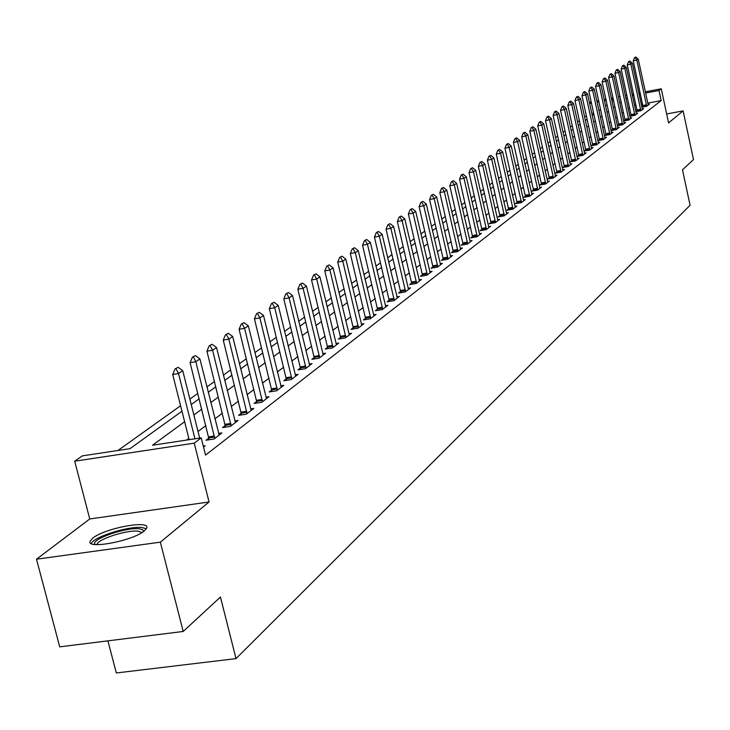 <?xml version="1.0" encoding="UTF-8"?>
<svg xmlns="http://www.w3.org/2000/svg" width="730" height="730" viewBox="0 0 730 730"><rect width="100%" height="100%" fill="white"/><g stroke="black" fill="none" stroke-linecap="round" stroke-linejoin="round"><path stroke-width="1.09" d="M92.819 538.12L90.274 540.948C84.99 549.873 132.842 541.039 144.266 530.938L146.584 528.255C151.356 519.486 104.764 528.073 92.819 538.12M107.921 640.849L116.316 672.969L236.009 658.615L690.078 205.303L682.486 169.798L693.5 159.605L683.116 110.905L666.645 113.953M236.009 658.615L220.451 597.03L183.203 631.468L59.714 646.853L36.5 559.207L160.344 542.162L209.054 501.975L194.244 443.156L74.706 461.205L82.335 455.876L130.049 448.649L181.971 411.218M209.054 501.975L89.754 518.966L36.5 559.207M89.754 518.966L74.706 461.205M586.363 115.687L584.593 116.955M579.419 120.642L577.576 121.965M572.338 125.706L570.404 127.093M565.102 130.88L563.086 132.322M557.72 136.163L555.621 137.66M550.174 141.547L547.984 143.117M542.472 147.058L540.191 148.692M534.597 152.689L532.225 154.386M526.558 158.437L524.076 160.208M518.327 164.314L515.754 166.157M509.923 170.318L507.231 172.243M501.327 176.468L498.526 178.467M492.531 182.755L489.611 184.836M483.525 189.189L480.495 191.36M474.317 195.777L471.151 198.031M464.882 202.511L461.588 204.865M455.228 209.419L451.797 211.873M445.337 216.491L441.76 219.046M435.199 223.736L431.476 226.391M424.805 231.164L420.936 233.929M414.156 238.774L410.123 241.657M403.234 246.585L399.027 249.587M392.019 254.597L387.639 257.726M380.522 262.818L375.95 266.085M368.714 271.259L363.951 274.662M356.587 279.928L351.623 283.477M344.122 288.834L338.957 292.529M331.32 297.986L325.927 301.837M318.152 307.394L312.531 311.418M304.611 317.076L298.752 321.264M290.677 327.031L284.563 331.411M276.341 337.287L269.954 341.85M261.568 347.845L254.907 352.608M246.357 358.722L239.394 363.695M230.671 369.927L223.407 375.12M214.501 381.489L206.909 386.918M197.812 393.415L189.882 399.082M180.593 405.725L117.986 450.474M183.203 631.468L160.344 542.162M593.7 113.214L591.802 113.561M184.626 421.739L152.534 445.236L201.215 437.863L205.55 455.1L661.17 100.594L647.72 103.112M642.582 104.071L641.205 104.326M636.003 105.303L634.562 105.567M629.534 107.638L628.174 108.651M623.411 112.228L621.996 113.287M617.169 116.909L615.691 118.023M610.809 121.682L609.267 122.841M604.321 126.555L602.706 127.768M597.706 131.519L596.018 132.787M590.962 136.583L589.201 137.906M584.073 141.748L582.239 143.126M577.047 147.022L575.13 148.464M569.875 152.406L567.876 153.911M562.547 157.908L560.467 159.468M555.065 163.52L552.893 165.153M547.427 169.26L545.164 170.957M539.616 175.118L537.262 176.888M531.641 181.104L529.186 182.947M523.492 187.218L520.928 189.143M515.152 193.477L512.487 195.476M506.629 199.874L503.846 201.964M497.906 206.426L495.013 208.588M488.981 213.124L485.97 215.377M479.847 219.976L476.717 222.331M470.503 226.993L467.236 229.439M460.922 234.175L457.527 236.73M451.122 241.539L447.581 244.194M441.075 249.076L437.38 251.85M430.773 256.805L426.931 259.688M420.215 264.735L416.209 267.737M409.384 272.856L405.214 275.986M398.279 281.196L393.935 284.454M386.882 289.755L382.356 293.15M375.174 298.534L370.457 302.074M363.157 307.558L358.238 311.245M350.811 316.82L345.691 320.662M338.127 326.346L332.78 330.352M325.078 336.129L319.512 340.317M311.664 346.202L305.852 350.564M297.858 356.559L291.799 361.104M283.651 367.226L277.327 371.971M269.023 378.204L262.426 383.159M253.949 389.519L247.059 394.684M238.418 401.171L231.227 406.573M222.404 413.189L214.885 418.837M205.878 425.59L198.022 431.494M188.824 438.392L186.579 440.08M203.533 447.061L205.221 445.765L203.278 446.057M208.908 438.018L205.997 440.236L213.972 439.04L221.92 432.917L218.553 433.428M225.369 425.435L222.531 427.598L230.397 426.402L238.099 420.48L234.823 420.982M241.329 413.235L238.564 415.352L246.32 414.156L253.794 408.408L250.6 408.9M256.805 401.4L254.104 403.471L261.76 402.276L269.014 396.7L265.902 397.193M271.825 389.92L269.188 391.937L276.743 390.76L283.778 385.349L280.749 385.823M286.406 378.779L283.824 380.75L291.288 379.573L298.123 374.317L295.157 374.791M300.559 367.957L298.041 369.882L305.414 368.714L312.048 363.613L309.155 364.069M314.311 357.445L311.856 359.324L319.129 358.156L325.58 353.201L322.751 353.658M327.679 347.224L325.279 349.068L332.46 347.909L338.729 343.082L335.973 343.529M340.682 337.287L338.328 339.094L345.427 337.935L351.522 333.245L348.83 333.683M353.329 327.624L351.02 329.385L358.038 328.235L363.969 323.682L361.332 324.111M365.63 318.216L363.376 319.941L370.311 318.8L376.078 314.365L373.505 314.785M377.611 309.064L375.393 310.752L382.246 309.62L387.867 305.295L385.349 305.715M389.273 300.149L387.101 301.8L393.881 300.678L399.356 296.462L396.883 296.882M400.633 291.462L398.507 293.086L405.205 291.963L410.543 287.866L408.125 288.268M411.702 283.003L409.621 284.59L416.246 283.477L421.438 279.48L419.075 279.882M422.497 274.754L420.453 276.314L427.004 275.201L432.069 271.304L429.751 271.697M433.018 266.705L431.019 268.238L437.489 267.134L442.435 263.338L440.163 263.722M443.283 258.858L441.321 260.364L447.727 259.269L452.545 255.555L450.319 255.938M453.303 251.202L451.368 252.68L457.71 251.595L462.409 247.972L460.228 248.346M463.076 243.729L461.177 245.18L467.446 244.094L472.045 240.562L469.901 240.937M472.62 236.438L470.759 237.861L476.964 236.785L481.444 233.335L479.345 233.7M481.937 229.311L480.112 230.707L486.244 229.64L490.624 226.273L488.562 226.629M491.034 222.358L489.246 223.727L495.314 222.668L499.594 219.374L497.577 219.73M499.931 215.56L498.17 216.901L504.184 215.852L508.363 212.631L506.374 212.977M508.627 208.908L506.894 210.231L512.843 209.191L516.931 206.043L514.979 206.389M517.123 202.411L515.426 203.716L521.311 202.675L525.308 199.6L523.392 199.938M525.436 196.06L523.757 197.346L529.588 196.306L533.502 193.304L531.613 193.632M533.566 189.846L531.914 191.105L537.691 190.083L541.514 187.136L539.662 187.473M541.514 183.768L539.899 185.009L545.611 183.987L549.352 181.113L547.536 181.432M549.298 177.819L547.701 179.042L553.367 178.029L557.027 175.209L555.238 175.529M556.917 171.997L555.347 173.202L560.95 172.189L564.536 169.433L562.775 169.752L563.049 170.583M564.372 166.303L562.83 167.48L568.378 166.476L571.891 163.775L570.157 164.095L570.422 164.907M571.672 160.719L570.148 161.877L575.651 160.883L579.091 158.237L577.384 158.547M578.826 155.253L577.33 156.393L582.777 155.408L586.144 152.816L584.465 153.118M585.834 149.896L584.356 151.019L589.758 150.042L593.052 147.506L591.4 147.807L591.656 148.582M592.696 144.65L591.245 145.754L596.592 144.777L599.823 142.295L598.198 142.587M599.421 139.503L597.998 140.598L603.29 139.631L606.466 137.185L604.86 137.486L605.106 138.235M606.019 134.466L604.613 135.543L609.86 134.575L612.972 132.185L611.393 132.477L611.63 133.216M612.488 129.52L611.101 130.579L616.303 129.621L619.35 127.275L617.799 127.568L618.027 128.297M618.83 124.675L617.461 125.715L622.617 124.766L625.61 122.467L624.077 122.75L624.305 123.47M625.044 119.921L623.694 120.952L628.813 120.003L631.742 117.749L630.236 118.032L630.455 118.734M631.149 115.249L629.826 116.262L634.89 115.331L637.764 113.123L636.277 113.396L636.496 114.099M635.876 111.672L640.849 110.741L643.668 108.578L642.208 108.852M637.135 110.677L635.876 111.644M641.816 107.155L646.698 106.242L649.472 104.116L648.03 104.39M643.011 106.188L641.807 107.109M645.293 91.816L661.261 88.804L668.57 122.914L683.116 110.905M661.261 88.804L659.008 90.511L645.557 93.048M661.17 100.594L659.008 90.511M201.215 437.863L194.244 443.156M589.347 102.364L591.236 102.008M596.839 100.95L598.655 100.612M604.184 99.563L605.909 99.243M611.375 98.212L613.036 97.902M618.429 96.88L620.016 96.579M625.336 95.575L626.851 95.292M632.116 94.298L633.567 94.024M638.768 93.048L640.155 92.783M613.3 99.125L611.64 99.435M606.183 100.466L604.449 100.786M598.919 101.835L597.113 102.173M591.51 103.231L589.621 103.587M191.251 404.539L199.171 398.826M208.251 392.284L215.825 386.818M224.721 380.412L231.976 375.184M240.681 368.905L247.634 363.896M256.166 357.746L262.818 352.946M271.195 346.914L277.564 342.324M285.777 336.402L291.89 332.004M299.948 326.191L305.797 321.976M313.708 316.273L319.32 312.23M327.077 306.637L332.46 302.758M340.089 297.256L345.244 293.542M352.736 288.14L357.691 284.572M365.046 279.271L369.8 275.849M377.027 270.629L381.589 267.344M388.698 262.225L393.078 259.068M400.067 254.031L404.265 251.001M411.145 246.046L415.178 243.136M421.94 238.263L425.809 235.471M432.47 230.671L436.184 227.997M442.736 223.27L446.304 220.697M452.764 216.053L456.186 213.58M462.537 208.999L465.831 206.626M472.091 202.119L475.248 199.838M481.417 195.394L484.446 193.213M490.523 188.833L493.434 186.734M499.42 182.418L502.213 180.401M508.117 176.149L510.799 174.214M516.621 170.017L519.194 168.165M524.934 164.031L527.407 162.243M533.073 158.164L535.446 156.457M541.021 152.433L543.303 150.791M548.814 146.821L550.995 145.243M556.433 141.328L558.532 139.813M563.898 135.944L565.905 134.502M571.198 130.679L573.132 129.292M578.352 125.523L580.204 124.191M585.369 120.468L587.139 119.191M592.231 115.522L593.937 114.3M598.965 110.668L600.598 109.5M605.562 105.914L607.123 104.791M612.041 101.251L613.529 100.174M627.344 97.564L625.984 98.559M621.203 102.063L619.779 103.103M614.934 106.653L613.455 107.739M608.555 111.325L606.995 112.466M602.04 116.097L600.416 117.284M595.397 120.961L593.7 122.202M588.617 125.925L586.847 127.221M581.701 130.989L579.857 132.34M574.647 136.154L572.721 137.569M567.438 141.428L565.431 142.897M560.083 146.821L557.994 148.345M552.573 152.314L550.393 153.911M544.899 157.936L542.627 159.596M537.061 163.675L534.688 165.409M529.049 169.543L526.586 171.349M520.855 175.538L518.291 177.417M512.487 181.67L509.805 183.632M503.919 187.939L501.136 189.982M495.168 194.353L492.257 196.48M486.198 200.914L483.178 203.132M477.028 207.63L473.88 209.939M467.638 214.511L464.353 216.91M458.02 221.555L454.607 224.055M448.174 228.764L444.616 231.374M438.073 236.155L434.368 238.865M427.734 243.729L423.874 246.557M417.122 251.494L413.107 254.441M406.245 259.46L402.057 262.526M395.085 267.636L390.723 270.83M383.633 276.022L379.089 279.344M371.88 284.627L367.144 288.095M359.808 293.469L354.871 297.083M347.398 302.548L342.251 306.317M334.65 311.883L329.285 315.816M321.547 321.483L315.953 325.58M308.069 331.356L302.229 335.627M294.199 341.512L288.113 345.965M279.928 351.96L273.567 356.614M265.227 362.728L258.593 367.582M250.08 373.815L243.154 378.888M234.467 385.248L227.24 390.541M218.37 397.029L210.815 402.559M201.763 409.192L193.87 414.969M640.42 94.015L639.033 94.279M633.832 95.256L632.39 95.53M178.147 367.309L175.063 368.896L178.147 367.309L182.737 370.676L199.682 438.091M194.965 438.812L178.531 373.55L172.709 374.481L175.063 368.896M189.152 439.688L172.709 374.481M182.737 370.676L178.531 373.55L176.039 368.741M195.403 355.61L192.41 357.152L195.403 355.61L199.911 358.923L219.192 435.016M214.775 438.411L195.841 361.715L190.092 362.646L192.41 357.152M209.108 439.77L190.092 362.646M199.911 358.923L195.841 361.715L193.368 356.997M212.129 344.277L209.209 345.774L212.129 344.277L216.545 347.553L235.443 422.524M231.164 425.809L212.603 350.245L206.937 351.176L209.209 345.774M225.561 427.141L206.937 351.176M216.545 347.553L212.603 350.245L210.149 345.618M228.335 333.281L225.488 334.741L228.335 333.281L232.678 336.521L251.193 410.406M247.05 413.6L228.846 339.14L223.261 340.061L225.488 334.741M241.52 414.895L223.261 340.061M232.678 336.521L228.846 339.14L226.419 334.586M244.057 322.633L241.274 324.047L244.057 322.633L248.319 325.826L266.477 398.653M262.453 401.746L244.605 328.363L239.084 329.276L241.274 324.047M256.996 403.024L239.084 329.276M248.319 325.826L244.605 328.363L242.196 323.892M94.937 544.516L94.699 544.069C91.889 538.859 126.217 527.115 139.092 528.794L142.633 529.688L143.664 531.404M142.003 532.526L138.07 531.166C127.248 529.761 98.55 538.859 97.063 544.215L96.935 544.653M146.356 528.721L142.021 527.544C128.736 525.846 93.686 536.851 91.268 543.531M259.305 312.294L256.595 313.663L259.305 312.294L263.484 315.442L281.305 387.256M277.4 390.258L259.889 317.906L254.441 318.818L256.595 313.663M272.007 391.499L254.441 318.818M263.484 315.442L259.889 317.906L257.498 313.517M274.115 302.257L271.46 303.598L274.115 302.257L278.221 305.377L295.696 376.178M291.909 379.098L274.726 307.768L269.343 308.671L271.46 303.598M286.58 380.312L269.343 308.671M278.221 305.377L274.726 307.768L272.354 303.443M288.487 292.511L285.895 293.816L288.487 292.511L292.52 295.595L309.675 365.429M305.998 368.267L289.126 297.913L283.815 298.807L285.895 293.816M300.733 369.453L283.815 298.807M292.52 295.595L289.126 297.913L286.78 293.661M302.448 283.039L299.921 284.317L302.448 283.039L306.418 286.087L323.262 354.981M319.685 357.737L303.114 288.341L297.876 289.235L299.921 284.317M314.484 358.904L297.876 289.235M306.418 286.087L303.114 288.341L300.796 284.162M316.026 273.841L313.553 275.082L316.026 273.841L319.923 276.852L336.466 344.834M332.99 347.507L316.71 279.043L311.537 279.937L313.553 275.082M327.852 348.648L311.537 279.937M319.923 276.852L316.71 279.043L314.411 274.936M329.221 264.899L326.803 266.103L329.221 264.899L333.053 267.873L349.305 334.951M345.92 337.561L329.933 270.009L324.813 270.885L326.803 266.103M340.846 338.684L324.813 270.885M333.053 267.873L329.933 270.009L327.651 265.957M342.051 256.193L339.687 257.371L342.051 256.193L345.819 259.141L361.797 325.352M358.503 327.88L342.79 261.212L337.734 262.088L339.687 257.371M353.493 328.984L337.734 262.088M345.819 259.141L342.79 261.212L340.527 257.225M354.543 247.735L352.225 248.875L354.543 247.735L358.248 250.636L373.952 315.999M370.749 318.462L355.3 252.662L350.3 253.529L352.225 248.875M365.794 319.548L350.3 253.529M358.248 250.636L355.3 252.662L353.055 248.738M366.697 239.486L364.434 240.608L366.697 239.486L370.347 242.369L385.787 306.901M382.666 309.301L367.473 244.331L362.536 245.198L364.434 240.608M377.766 310.359L362.536 245.198M370.347 242.369L367.473 244.331L365.255 240.471M378.532 231.465L376.315 232.56L378.532 231.465L382.128 234.312L397.312 298.041M394.273 300.377L379.326 236.228L374.444 237.086L376.315 232.56M389.428 301.417L374.444 237.086M382.128 234.312L379.326 236.228L377.127 232.414M390.057 223.654L387.885 224.721L390.057 223.654L393.598 226.464L408.535 289.409M405.579 291.681L390.879 228.326L386.051 229.183L387.885 224.721M400.788 292.703L386.051 229.183M393.598 226.464L390.879 228.326L388.688 224.575M401.29 216.034L399.164 217.075L401.29 216.034L404.785 218.817L419.476 280.986M416.593 283.213L402.12 220.633L397.348 221.482L399.164 217.075M411.857 284.216L397.348 221.482M404.785 218.817L402.12 220.633L399.958 216.938M412.24 208.607L410.16 209.629L412.24 208.607L415.68 211.362L430.143 272.792M427.333 274.954L413.089 213.133L408.371 213.972L410.16 209.629M422.643 275.94L408.371 213.972M415.68 211.362L413.089 213.133L410.944 209.492M422.925 201.37L420.872 202.374L422.925 201.37L426.302 204.099L440.546 264.789M437.799 266.897L423.783 205.823L419.111 206.663L420.872 202.374M433.164 267.873L419.111 206.663M426.302 204.099L423.783 205.823L421.657 202.228M433.337 194.317L431.33 195.293L433.337 194.317L436.668 197.009L450.693 256.987M448.01 259.05L434.204 198.697L429.587 199.518L431.33 195.293M443.429 259.999L429.587 199.518M436.668 197.009L434.204 198.697L432.096 195.147M443.493 187.428L441.531 188.376L443.493 187.428L446.778 190.092L460.584 249.377M457.975 251.385L444.378 191.734L439.816 192.565L441.531 188.376M453.44 252.324L439.816 192.565M446.778 190.092L444.378 191.734L442.289 188.24M453.412 180.702L451.478 181.642L453.412 180.702L456.651 183.349L470.248 241.94M467.702 243.902L454.306 184.946L449.789 185.767L451.478 181.642M463.212 244.824L449.789 185.767M456.651 183.349L454.306 184.946L452.235 181.505M463.085 174.142L461.196 175.054L463.085 174.142L466.287 176.76L479.683 234.686M477.192 236.602L463.997 178.321L459.526 179.133L461.196 175.054M472.748 237.515L459.526 179.133M466.287 176.76L463.997 178.321L461.944 174.917M472.538 167.736L470.686 168.63L472.538 167.736L475.695 170.318L488.899 227.605M486.463 229.475L473.46 171.851L469.034 172.654L470.686 168.63M482.074 230.37L469.034 172.654M475.695 170.318L473.46 171.851L471.416 168.493M481.773 161.476L479.948 162.352L481.773 161.476L484.884 164.04L497.897 220.679M495.524 222.504L482.694 165.537L478.323 166.331L479.948 162.352M491.171 223.389L478.323 166.331M484.884 164.04L482.694 165.537L480.678 162.215M490.797 155.362L489 156.22L490.797 155.362L493.863 157.899L506.693 213.917M504.375 215.706L491.728 159.359L487.394 160.153L489 156.22M500.059 216.573L487.394 160.153M493.863 157.899L491.728 159.359L489.72 156.083M499.612 149.385L497.851 150.225L499.612 149.385L502.642 151.895L515.289 207.302M513.017 209.054L500.552 153.327L496.263 154.112L497.851 150.225M508.755 209.911L496.263 154.112M502.642 151.895L500.552 153.327L498.563 150.097M508.226 143.545L506.501 144.367L508.226 143.545L511.219 146.027L523.693 200.841M521.476 202.548L509.175 147.423L504.932 148.208L506.501 144.367M517.251 203.396L504.932 148.208M511.219 146.027L509.175 147.423L507.204 144.239M516.658 137.824L514.951 138.636L516.658 137.824L519.605 140.288L531.914 194.527M529.743 196.188L517.606 141.656L513.409 142.432L514.951 138.636M525.563 197.027L513.409 142.432M519.605 140.288L517.606 141.656L515.654 138.508M524.897 132.239L523.227 133.033L524.897 132.239L527.808 134.685L539.954 188.34M537.827 189.973L525.856 136.017L521.695 136.793L523.227 133.033M533.685 190.795L521.695 136.793M527.808 134.685L525.856 136.017L523.921 132.906M532.964 126.774L531.312 127.549L532.964 126.774L535.838 129.192L547.819 182.29M545.739 183.887L533.922 130.497L529.807 131.263L531.312 127.549M541.633 184.699L529.807 131.263M535.838 129.192L533.922 130.497L532.006 127.421M540.848 121.426L539.233 122.193L540.848 121.426L543.686 123.817L555.512 176.377M553.477 177.938L541.815 125.104L537.736 125.861L539.233 122.193M549.416 178.731L537.736 125.861M543.686 123.817L541.815 125.104L539.908 122.065M548.568 116.189L546.98 116.937L548.568 116.189L551.378 118.561L562.784 169.789M561.06 172.107L549.544 119.811L545.502 120.569L546.98 116.937M557.036 172.891L545.502 120.569M551.378 118.561L549.544 119.811L547.655 116.818M556.132 111.069L554.563 111.799L556.132 111.069L558.897 113.415L570.167 164.122M568.469 166.404L557.109 114.647L553.112 115.395L554.563 111.799M564.491 167.179L553.112 115.395M558.897 113.415L557.109 114.647L555.229 111.672M563.533 106.051L561.99 106.772L563.533 106.051L566.27 108.378L577.649 159.35M575.733 160.819L564.518 109.573L560.549 110.321L561.99 106.772M571.791 161.585L560.549 110.321M566.27 108.378L564.518 109.573L562.657 106.644M570.787 101.132L569.263 101.844L570.787 101.132L573.488 103.441L584.721 153.911M582.85 155.344L571.773 104.618L567.84 105.357L569.263 101.844M578.936 156.101L567.84 105.357M573.488 103.441L571.773 104.618L569.92 101.716M577.886 96.323L576.39 97.017L577.886 96.323L580.56 98.605L591.409 147.816M589.822 149.988L578.872 99.754L574.985 100.494L576.39 97.017M585.944 150.736L574.985 100.494M580.56 98.605L578.872 99.754L577.038 96.889M584.839 91.606L583.37 92.281L584.839 91.606L587.486 93.869L598.445 143.354M596.647 144.741L585.834 95L581.983 95.73L583.37 92.281M592.806 145.471L581.983 95.73M587.486 93.869L585.834 95L584.018 92.162M591.665 86.979L590.214 87.646L591.665 86.979L594.275 89.224L604.869 137.486M603.345 139.594L592.66 90.328L588.836 91.058L590.214 87.646M599.531 140.315L588.836 91.058M594.275 89.224L592.66 90.328L590.853 87.527M598.345 82.444L596.921 83.111L598.345 82.444L600.927 84.671L611.393 132.477M609.906 134.548L599.348 85.757L595.561 86.478L596.921 83.111M606.128 135.26L595.561 86.478M600.927 84.671L599.348 85.757L597.551 82.983M604.905 78.001L603.5 78.648L604.905 78.001L607.451 80.209L617.799 127.558M616.33 129.602L605.9 81.276L602.15 81.988L603.5 78.648M612.589 130.305L602.15 81.988M607.451 80.209L605.9 81.276L604.121 78.53M611.329 73.648L609.942 74.287L611.329 73.648L613.857 75.838L624.077 122.74M622.644 124.748L612.333 76.878L608.61 77.59L609.942 74.287M618.93 125.45L608.61 77.59M613.857 75.838L612.333 76.878L610.563 74.168M617.635 69.377L616.266 69.998L617.635 69.377L620.126 71.54L630.236 118.014M628.831 119.994L618.639 72.562L614.952 73.274L616.266 69.998M625.154 120.678L614.952 73.274M620.126 71.54L618.639 72.562L616.886 69.879M623.812 65.18L622.471 65.8L623.812 65.18L626.285 67.333L636.277 113.378M634.899 115.322L624.816 68.337L621.166 69.04L622.471 65.8M631.249 116.006L621.166 69.04M626.285 67.333L624.816 68.337L623.082 65.682M629.88 61.065L628.557 61.676L629.88 61.065L632.326 63.2L642.418 109.537M640.849 110.741L630.884 64.185L627.262 64.888L628.557 61.676M637.235 111.416L627.262 64.888M632.326 63.2L630.884 64.185L629.16 61.557M635.839 57.031L634.534 57.624L635.839 57.031L638.257 59.148L648.231 105.065M646.698 106.242L636.843 60.115L633.248 60.809L634.534 57.624M643.112 106.918L633.248 60.809M638.257 59.148L636.843 60.115L635.127 57.515M214.428 435.993L208.707 436.859M214.62 437.051L208.899 437.918M230.826 423.427L225.168 424.285M231.008 424.477L225.36 425.334M246.713 411.245L241.128 412.112M246.895 412.277L241.32 413.143M262.116 399.438L256.613 400.296M262.298 400.451L256.796 401.308M277.071 387.977L271.633 388.834M277.245 388.98L271.815 389.829M291.58 376.853L286.215 377.702M291.754 377.839L286.388 378.688M305.669 366.049L300.377 366.898M305.852 367.026L300.55 367.874M319.366 355.556L314.128 356.395M319.539 356.514L314.301 357.353M332.67 345.354L327.505 346.193M332.844 346.303L327.67 347.142M345.609 335.444L340.509 336.274M345.783 336.375L340.673 337.205M358.202 325.79L353.156 326.62M358.366 326.712L353.32 327.542M370.448 316.409L365.456 317.231M370.603 317.313L365.62 318.134M382.365 307.266L377.437 308.087M382.529 308.17L377.602 308.982M393.972 298.369L389.099 299.181M394.136 299.254L389.263 300.066M405.287 289.701L400.469 290.513M405.442 290.577L400.624 291.38M416.301 281.26L411.537 282.063M416.456 282.118L411.693 282.921M427.041 273.02L422.332 273.823M427.196 273.878L422.488 274.672M437.516 264.999L432.863 265.784M437.662 265.839L433.009 266.632M447.736 257.161L443.128 257.955M447.882 258L443.274 258.785M457.701 249.523L453.148 250.308M457.847 250.344L453.293 251.129M467.428 242.068L462.92 242.844M467.574 242.88L463.066 243.656M476.927 234.786L472.465 235.562M477.064 235.589L472.611 236.365M486.198 227.678L481.791 228.454M486.335 228.472L481.928 229.238M495.259 220.734L490.889 221.5M495.396 221.518L491.025 222.285M504.111 213.954L499.785 214.711M504.248 214.73L499.922 215.487M512.761 207.32L508.481 208.077M512.898 208.087L508.618 208.844M521.22 200.841L516.986 201.589M521.348 201.599L517.114 202.347M529.487 194.499L525.299 195.248M529.624 195.248L525.427 195.996M537.572 188.304L533.42 189.043M537.709 189.043L533.557 189.782M545.492 182.235L541.377 182.975M545.62 182.965L541.505 183.704M553.231 176.304L549.161 177.034M553.358 177.025L549.288 177.755M560.813 170.492L556.78 171.221M560.941 171.212L556.908 171.933M568.232 164.807L564.235 165.528M568.36 165.518L564.363 166.239M575.495 159.231L571.544 159.952M575.623 159.934L571.663 160.655M582.613 153.784L578.698 154.495M582.732 154.477L578.817 155.189M589.584 148.436L585.706 149.148M589.703 149.13L585.825 149.832M596.419 143.199L592.568 143.901M596.538 143.883L592.687 144.586M603.108 138.07L599.303 138.773M603.226 138.746L599.421 139.439M609.678 133.043L605.891 133.736M609.787 133.709L606.01 134.402M616.111 128.106L612.361 128.799M616.22 128.772L612.479 129.456M622.416 123.27L618.702 123.954M622.535 123.927L618.821 124.611M628.603 118.525L624.926 119.209M628.722 119.182L625.044 119.857M634.68 113.871L631.03 114.555M634.79 114.519L631.14 115.194M640.63 109.308L637.016 109.984M640.748 109.947L637.126 110.622M646.479 104.828L642.893 105.494M646.588 105.458L643.002 106.133M95.63 544.58L94.699 544.069"/></g></svg>
